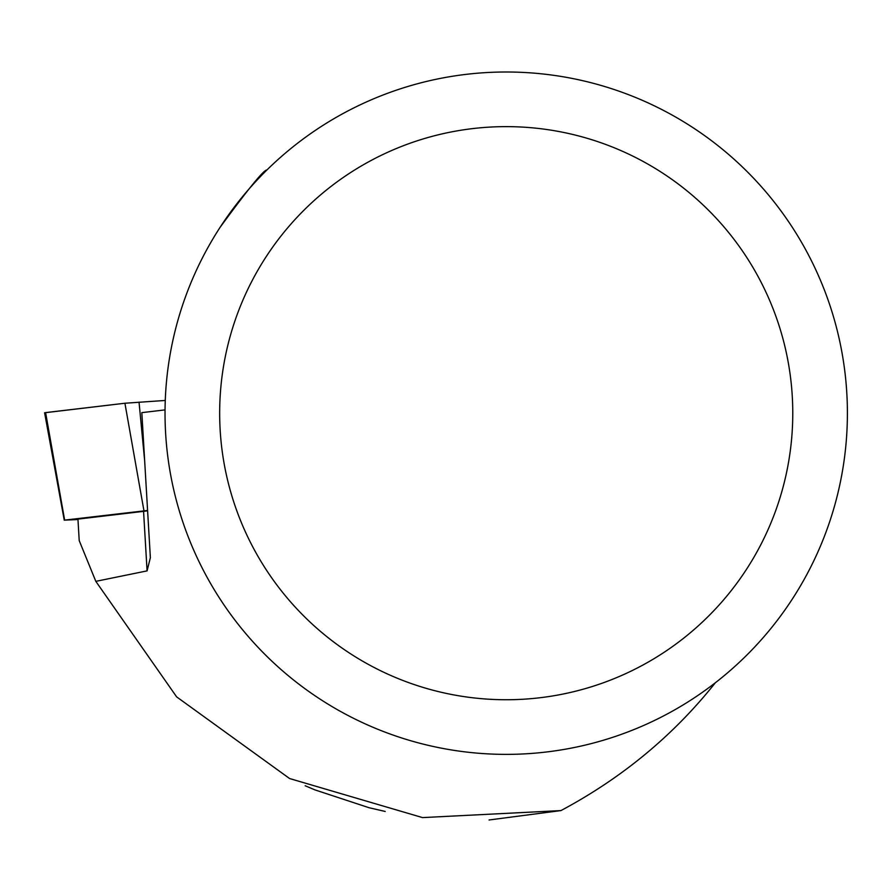 <?xml version="1.0" encoding="UTF-8"?>
<svg xmlns="http://www.w3.org/2000/svg" width="892" height="892" viewBox="0 0 892 892"><rect width="100%" height="100%" fill="white"/><g stroke="black" fill="none" stroke-linecap="round" stroke-linejoin="round"><path stroke-width="1.34" d="M147.581 510.469L64.648 520.125L77.972 519.523M45.603 412.606L124.913 403.24L165.254 400.452L124.891 403.24L44.6 412.784L45.603 412.606L64.648 520.125M77.95 519.111L79.21 540.608L95.823 581.35L147.08 570.88L150.369 557.678L147.593 510.637A87.405 1.617 -3.4 0 1 143.567 511.361L77.95 519.111M715.328 682.781C673.572 735.331 622.114 777.936 560.945 810.583L422.529 817.596L289.588 778.538L176.627 696.864L95.823 581.35M165.042 409.896L141.828 412.639L150.369 557.678M560.945 810.583L489.061 819.982M305.187 785.763L314.898 789.877L369.11 807.739L385.21 811.452M847.4 413.186A341.19 341.19 0 0 0 335.615 117.711A341.19 341.19 0 0 0 335.615 708.661A341.19 341.19 0 0 0 847.4 413.186M220.001 227.46C248.333 188.758 263.965 169.603 266.92 169.982M792.776 413.186A286.566 286.566 0 0 0 362.933 165.02A286.566 286.566 0 0 0 362.933 661.351A286.566 286.566 0 0 0 792.776 413.186M143.958 510.77L124.913 403.24M139.041 402.147L144.66 460.751M147.08 570.88L143.567 511.361M64.257 520.192L44.6 412.784"/></g></svg>
